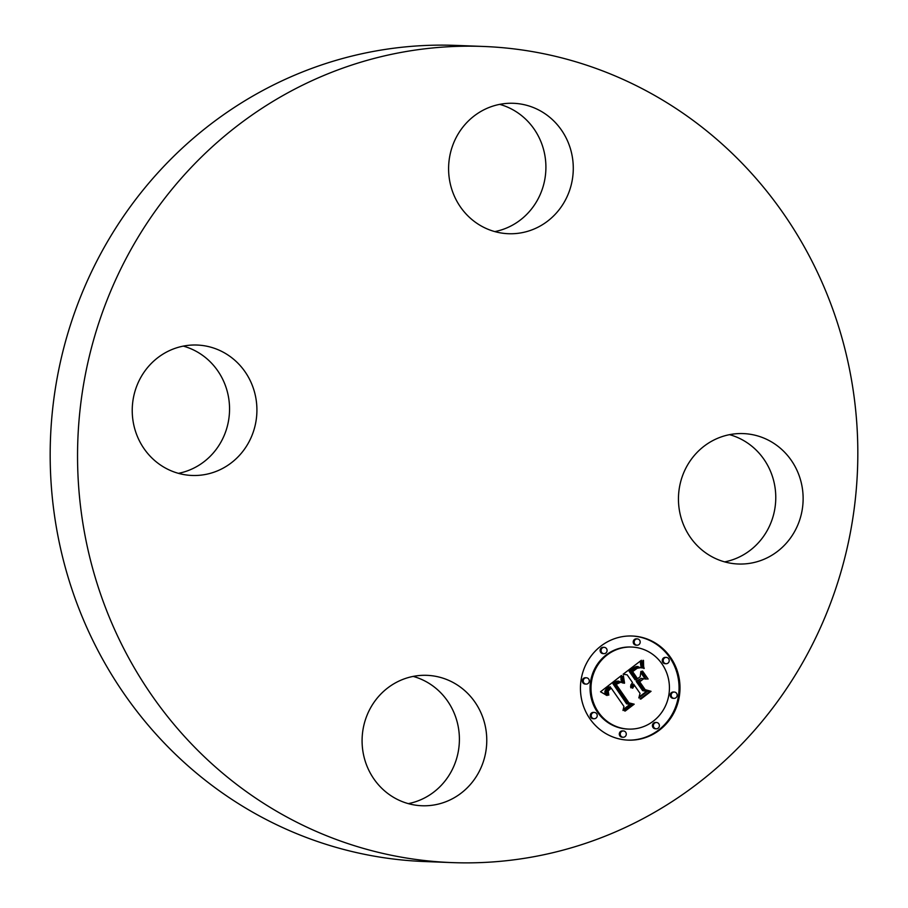 <?xml version="1.0" encoding="UTF-8"?>
<svg xmlns="http://www.w3.org/2000/svg" width="908" height="908" viewBox="0 0 908 908"><rect width="100%" height="100%" fill="white"/><g stroke="black" fill="none" stroke-linecap="round" stroke-linejoin="round"><path stroke-width="1.36" d="M729.555 434.66A65.251 62.334 -87.8 0 1 762.788 537.423A65.251 62.334 -87.8 0 1 724.675 561.882M691.431 459.119A65.251 62.334 -87.8 0 1 743.3 433.593A65.251 62.334 -87.8 0 1 797.281 470.991A65.251 62.334 -87.8 0 1 790.153 538.467A65.251 62.334 -87.8 0 1 738.295 564.004A65.251 62.334 -87.8 0 1 684.303 526.606A65.251 62.334 -87.8 0 1 691.431 459.119M452.025 862.6L424.66 861.544A408.373 390.111 -87.8 0 1 202.019 777.668A408.373 390.111 -87.8 0 1 73.639 315.337A408.373 390.111 -87.8 0 1 455.975 45.4L483.34 46.456A408.373 390.111 -87.8 0 1 705.981 130.332A408.373 390.111 -87.8 0 1 834.361 592.663A408.373 390.111 -87.8 0 1 452.025 862.6A408.373 390.111 -87.8 0 1 229.383 778.724A408.373 390.111 -87.8 0 1 101.015 316.381A408.373 390.111 -87.8 0 1 483.34 46.456M413.185 676.403A65.251 62.334 -87.8 0 1 435.136 687.685A65.251 62.334 -87.8 0 1 457.643 754.639A65.251 62.334 -87.8 0 1 408.305 803.637M183.325 346.118A65.251 62.334 -87.8 0 1 216.569 448.881A65.251 62.334 -87.8 0 1 178.445 473.34M499.695 104.363A65.251 62.334 -87.8 0 1 521.646 115.657A65.251 62.334 -87.8 0 1 544.153 182.61A65.251 62.334 -87.8 0 1 494.815 231.597M472.864 220.315A65.251 62.334 -87.8 0 1 452.343 146.438A65.251 62.334 -87.8 0 1 513.44 103.296A65.251 62.334 -87.8 0 1 549.022 116.701A65.251 62.334 -87.8 0 1 569.532 190.578A65.251 62.334 -87.8 0 1 508.435 233.719A65.251 62.334 -87.8 0 1 472.864 220.315M243.934 449.925A65.251 62.334 -87.8 0 1 192.076 475.463A65.251 62.334 -87.8 0 1 138.084 438.065A65.251 62.334 -87.8 0 1 145.212 370.577A65.251 62.334 -87.8 0 1 197.07 345.04A65.251 62.334 -87.8 0 1 251.062 382.438A65.251 62.334 -87.8 0 1 243.934 449.925M462.512 688.741A65.251 62.334 -87.8 0 1 483.022 762.618A65.251 62.334 -87.8 0 1 421.925 805.748A65.251 62.334 -87.8 0 1 386.354 792.344A65.251 62.334 -87.8 0 1 365.833 718.466A65.251 62.334 -87.8 0 1 426.93 675.336A65.251 62.334 -87.8 0 1 462.512 688.741M589.95 718.841A52.096 49.77 -87.8 0 1 586.33 663.657A52.096 49.77 -87.8 0 1 632.218 636.009A52.096 49.77 -87.8 0 1 670.49 657.301A52.096 49.77 -87.8 0 1 674.099 712.496A52.096 49.77 -87.8 0 1 628.222 740.134A52.096 49.77 -87.8 0 1 589.95 718.841M627.757 740.111A52.096 49.77 92.2 0 0 673.282 712.235A52.096 49.77 92.2 0 0 669.548 657.267A52.096 49.77 92.2 0 0 631.752 635.997M631.786 647.052L630.856 647.018A41.053 39.214 92.2 0 0 594.706 668.799A41.053 39.214 92.2 0 0 597.555 712.281A41.053 39.214 92.2 0 0 627.712 729.056L628.642 729.09A41.053 39.214 -87.8 0 1 598.497 712.315A41.053 39.214 -87.8 0 1 595.637 668.833A41.053 39.214 -87.8 0 1 631.786 647.052A41.053 39.214 -87.8 0 1 661.943 663.827A41.053 39.214 -87.8 0 1 664.792 707.309A41.053 39.214 -87.8 0 1 628.642 729.09M604.183 647.336L603.253 647.302A3.155 3.019 92.2 0 0 600.687 652.319A3.155 3.019 92.2 0 0 603.014 653.612L603.945 653.646A3.155 3.019 -87.8 0 1 601.402 649.016A3.155 3.019 -87.8 0 1 606.51 648.63A3.155 3.019 -87.8 0 1 603.945 653.646M666.336 657.415L665.405 657.381A3.155 3.019 92.2 0 0 662.84 662.397A3.155 3.019 92.2 0 0 665.155 663.691L666.097 663.725A3.155 3.019 -87.8 0 1 663.555 659.095A3.155 3.019 -87.8 0 1 668.651 658.709A3.155 3.019 -87.8 0 1 666.097 663.725M637.303 638.891L636.36 638.857A3.155 3.019 92.2 0 0 633.807 643.885A3.155 3.019 92.2 0 0 636.122 645.168L637.053 645.202A3.155 3.019 -87.8 0 1 634.522 640.571A3.155 3.019 -87.8 0 1 639.618 640.185A3.155 3.019 -87.8 0 1 637.053 645.202M656.495 722.496L655.553 722.462A3.155 3.019 92.2 0 0 653 727.478A3.155 3.019 92.2 0 0 655.315 728.772L656.246 728.806A3.155 3.019 -87.8 0 1 653.715 724.175A3.155 3.019 -87.8 0 1 658.811 723.79A3.155 3.019 -87.8 0 1 656.246 728.806M674.281 692.044L673.35 692.01A3.155 3.019 92.2 0 0 670.785 697.026A3.155 3.019 92.2 0 0 673.112 698.32L674.042 698.354A3.155 3.019 -87.8 0 1 671.5 693.723A3.155 3.019 -87.8 0 1 676.608 693.337A3.155 3.019 -87.8 0 1 674.042 698.354M594.343 712.428L593.412 712.394A3.155 3.019 92.2 0 0 590.847 717.411A3.155 3.019 92.2 0 0 593.162 718.705L594.104 718.739A3.155 3.019 -87.8 0 1 591.562 714.097A3.155 3.019 -87.8 0 1 596.658 713.711A3.155 3.019 -87.8 0 1 594.104 718.739M586.386 677.799L585.456 677.754A3.155 3.019 92.2 0 0 582.902 682.782A3.155 3.019 92.2 0 0 585.217 684.065L586.148 684.11A3.155 3.019 -87.8 0 1 583.606 679.468A3.155 3.019 -87.8 0 1 588.713 679.082A3.155 3.019 -87.8 0 1 586.148 684.11M623.376 730.94L622.445 730.906A3.155 3.019 92.2 0 0 619.88 735.923A3.155 3.019 92.2 0 0 622.207 737.217L623.138 737.251A3.155 3.019 -87.8 0 1 620.595 732.62A3.155 3.019 -87.8 0 1 625.703 732.234A3.155 3.019 -87.8 0 1 623.138 737.251M621.481 675.484L622.797 683.009L618.564 681.136L613.899 683.815L627.553 703.882L631.015 704.302L622.979 710.453L623.944 706.413L611.22 688.139L608.19 690.988L608.814 695.097L608.11 694.995L607.418 691.34L610.698 687.81L610.267 686.754L606.09 690.727L605.908 692.906L607.043 695.528L600.529 691.783L621.481 675.484M623.387 675.802L624.568 683.111L624 683.293L622.797 677.538L623.387 675.802M620.686 682.26L616.157 684.382L628.994 702.871L634.193 704.188L625.203 711.055L624.454 710.862L632.887 704.426L628.563 703.416L615.249 684.269L618.609 682.033L620.686 682.26L618.995 681.919M623.092 674.247L641.366 660.298L642.308 668.016L637.064 666.665L630.05 671.273L636.031 679.865L637.11 679.048L631.832 671.466L636.644 667.936L640.458 667.743L637.246 668.243L632.615 671.625L637.552 678.719L640.208 676.687L640.866 671.432L646.224 679.127L641.139 678.333L637.11 681.409L643.556 690.67L647.472 691.34L638.823 697.946L640.038 693.36L634.533 685.461L632.297 688.207L634.193 684.961L633.591 684.099L630.844 687.833L630.833 685.018L632.513 682.555L627.122 674.803L623.092 674.247M643.477 660.388L643.681 668.458L642.943 660.377M642.592 671.091L648.119 679.025L641.945 671.16L642.592 671.091M643.307 679.048L639.697 681.795L645.168 689.66L651.059 691.306L640.866 699.092L640.083 698.922L649.719 691.555L644.884 690.216L638.914 681.636L643.307 679.048L638.914 681.647M630.629 686.357L632.104 684.428L633.591 684.099M639.073 697.004L646.53 691.306L642.626 690.636L636.179 681.375L641.139 678.333M645.202 678.968L640.719 672.533M634.317 669.446L637.337 667.811L639.879 667.686M639.448 667.675L638.585 667.369L639.493 667.403M636.031 679.865L635.101 679.831L629.119 671.239L634.919 667.108L638.108 666.529M641.252 667.459L640.424 661.013M631.321 687.152L630.697 687.129M631.435 686.743L630.64 686.709M631.582 686.346L630.651 686.312M631.752 685.983L630.822 685.949M631.957 685.642L631.015 685.608M632.184 685.313L631.253 685.279M632.433 685.007L631.503 684.972M632.728 684.734L631.786 684.689M633.035 684.473L632.104 684.428M633.307 684.28L632.377 684.246M632.967 687.98L632.331 687.958M633.058 687.64L632.399 687.617M633.171 687.311L632.49 687.288M633.296 686.993L632.604 686.97M633.455 686.698L632.74 686.675M633.625 686.414L632.899 686.391M633.818 686.153L633.069 686.13M634.034 685.903L633.251 685.88M634.272 685.676L633.455 685.642M634.533 685.461L633.659 685.427M647.472 691.34L646.53 691.306M643.556 690.67L642.626 690.636M637.11 681.409L636.179 681.375M637.552 678.719L636.86 678.685M632.615 671.625L631.923 671.591M633.024 671.25L632.127 671.216M633.409 670.921L632.524 670.887M633.784 670.615L632.899 670.581M634.113 670.342L633.239 670.308M634.431 670.093L633.546 670.059M634.851 669.775L633.943 669.741M635.237 669.491L634.306 669.457M635.623 669.23L634.692 669.185M635.986 668.98L635.044 668.946M636.326 668.765L635.384 668.731M636.644 668.572L635.714 668.526M636.951 668.39L636.02 668.356M637.246 668.243L636.315 668.209M637.768 668.004L636.837 667.97M638.267 667.845L637.337 667.811M638.789 667.743L637.847 667.709M639.323 667.686L638.392 667.652M639.992 667.528L639.062 667.494M630.05 671.273L629.119 671.239M630.72 670.796L629.789 670.762M632.433 669.502L631.503 669.468M633.421 668.719L632.49 668.685M633.954 668.333L633.024 668.299M634.465 667.982L633.523 667.936M634.942 667.664L634.011 667.63M635.407 667.38L634.476 667.346M635.861 667.142L634.919 667.108M636.281 666.949L635.35 666.915M636.678 666.79L635.748 666.744M637.064 666.665L636.133 666.631M637.427 666.574L636.497 666.54M637.768 666.529L636.837 666.495M641.786 665.768L640.855 665.734M641.706 665.382L640.776 665.348M641.638 665.031L640.707 664.996M641.581 664.701L640.639 664.667M641.491 664.111L640.549 664.077M641.434 663.6L640.492 663.566M641.389 663.022L640.458 662.988M641.377 662.704L640.446 662.658M641.366 662.352L640.435 662.318M641.354 661.989L640.424 661.955M605.761 694.892L604.91 692.475L605.318 690.341L607.543 687.912L610.267 686.754M623.194 709.534L630.084 704.268L626.611 703.848L612.968 683.781L615.976 681.556L618.87 681.136M621.685 682.407L620.629 676.142M606.76 695.063L605.942 695.029M606.51 694.597L605.579 694.563M606.306 694.155L605.375 694.121M606.135 693.723L605.205 693.689M605.999 693.315L605.069 693.281M605.908 692.906L604.966 692.872M605.84 692.52L604.91 692.475M605.818 692.134L604.887 692.1M605.829 691.771L604.898 691.737M605.874 691.419L604.944 691.385M605.965 691.067L605.034 691.033M606.09 690.727L605.159 690.693M606.249 690.375L605.318 690.341M606.453 690.035L605.523 690.001M606.692 689.683L605.761 689.649M606.975 689.342L606.045 689.308M607.293 688.99L606.362 688.956M607.645 688.65L606.714 688.616M608.042 688.298L607.111 688.264M608.485 687.958L607.543 687.912M608.814 687.708L607.872 687.674M609.155 687.47L608.224 687.424M609.506 687.231L608.576 687.186M609.881 686.993L608.95 686.959M608.814 695.097L608.156 695.074M608.598 694.711L607.963 694.688M608.405 694.336L607.793 694.302M608.246 693.962L607.645 693.939M608.11 693.621L607.531 693.599M608.008 693.281L607.429 693.258M607.883 692.645L607.316 692.622M607.861 692.055L607.293 692.032M607.963 691.521L607.384 691.499M608.19 690.988L607.554 690.965M608.349 690.716L607.69 690.693M608.542 690.443L607.849 690.42M608.757 690.171L608.042 690.148M609.018 689.898L608.258 689.864M609.302 689.626L608.508 689.592M609.609 689.354L608.78 689.32M609.96 689.07L609.086 689.036M611.22 688.139L610.301 688.105M631.015 704.302L630.084 704.268M627.553 703.882L626.611 703.848M613.899 683.815L612.968 683.781M614.194 683.542L613.263 683.508M614.5 683.281L613.57 683.247M614.807 683.02L613.876 682.986M615.113 682.771L614.183 682.737M615.431 682.532L614.5 682.487M615.817 682.249L614.886 682.214M616.192 681.999L615.261 681.965M616.555 681.783L615.624 681.749M616.907 681.59L615.976 681.556M617.258 681.443L616.328 681.409M617.599 681.318L616.668 681.284M617.928 681.227L616.997 681.193M618.257 681.17L617.315 681.125M618.564 681.136L617.633 681.102M622.661 682.578L621.878 682.544M622.536 682.158L621.605 682.124M622.423 681.749L621.492 681.715M622.32 681.352L621.39 681.318M622.23 680.966L621.288 680.932M622.139 680.591L621.208 680.557M622.059 680.228L621.129 680.194M622.003 679.876L621.061 679.831M621.946 679.525L621.015 679.49M621.901 679.195L620.97 679.15M648.119 679.025L647.393 679.002M624.568 683.111L623.944 683.088M624.329 682.18L623.683 682.158M624.114 681.295L623.467 681.272M623.932 680.455L623.274 680.421M623.773 679.649L623.104 679.627M623.637 678.9L622.967 678.878M623.535 678.185L622.865 678.163M623.455 677.527L622.797 677.504M623.41 676.903L622.763 676.88M623.387 676.335L622.752 676.301M644.226 668.436L643.659 668.413M644.01 667.8L643.432 667.789M643.829 667.142L643.239 667.119M643.681 666.427L643.068 666.404M643.568 665.689L642.943 665.655M643.477 664.894L642.841 664.872M643.42 664.077L642.785 664.054M643.386 663.215L642.762 663.192M643.386 662.307L642.773 662.284M643.42 661.376L642.841 661.353M620.493 682.158L619.562 682.112M624.466 710.873L633.262 704.143L628.994 702.871M615.261 684.303L619.755 682.214M620.107 681.999L619.177 681.965M634.193 704.188L633.262 704.143M616.157 684.382L615.295 684.348M616.396 684.155L615.465 684.121M616.634 683.951L615.703 683.917M616.884 683.758L615.953 683.724M617.247 683.497L616.316 683.452M617.61 683.259L616.68 683.213M617.985 683.043L617.054 683.009M618.359 682.85L617.429 682.816M618.734 682.691L617.803 682.657M619.12 682.555L618.189 682.521M619.506 682.441L618.575 682.407M619.892 682.351L618.961 682.317M620.289 682.294L619.358 682.26M640.095 698.933L650.117 691.26L644.521 689.705M651.059 691.306L650.117 691.26M645.168 689.66L644.476 689.637M639.697 681.795L639.005 681.772M642.194 667.539L641.332 667.505M642.081 667.051L641.15 667.017M641.967 666.597L641.037 666.563M641.877 666.166L640.946 666.131M641.354 661.603L640.424 661.557M641.354 661.183L640.424 661.149M641.354 660.752L640.787 660.729M663.771 662.431L662.84 662.397M591.778 717.445L590.847 717.411"/></g></svg>

